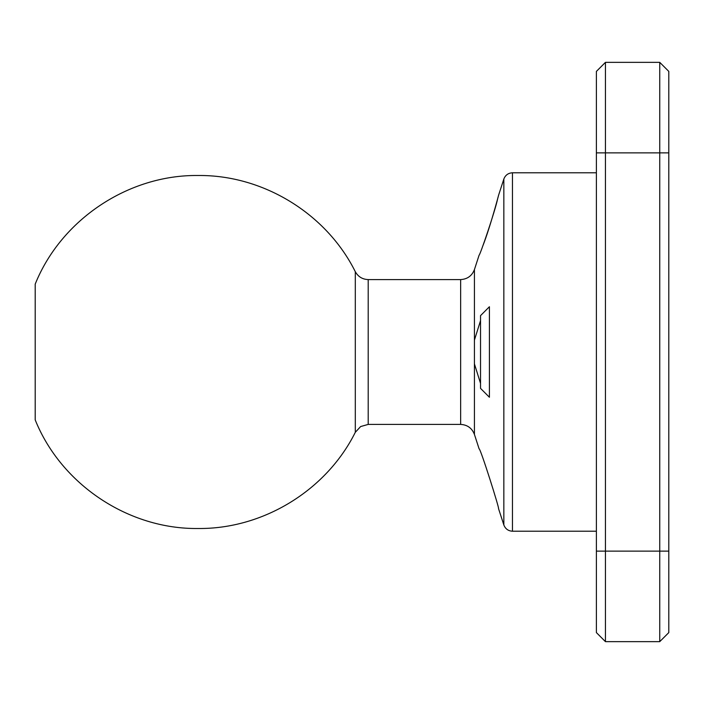 <?xml version="1.0" encoding="UTF-8"?>
<svg xmlns="http://www.w3.org/2000/svg" width="704" height="704" viewBox="0 0 704 704"><rect width="100%" height="100%" fill="white"/><g stroke="black" fill="none" stroke-linecap="round" stroke-linejoin="round"><path stroke-width="1.06" d="M596.385 152.865L596.385 71.403L605.44 62.357L605.44 152.865L596.385 152.865L596.385 632.597L605.44 641.643L605.44 152.865L659.745 152.865L659.745 641.643L668.8 632.597L668.8 71.403L659.745 62.357L605.44 62.357M659.745 62.357L659.745 152.865L668.8 152.865M605.44 641.643L659.745 641.643M35.2 419.883L35.2 284.117L35.2 419.883C61.178 484.537 128.55 529.39 198.123 528.502C263.014 529.188 326.348 490.477 355.3 432.309L355.3 271.691C358.134 276.725 362.437 279.356 368.201 279.585L460.645 279.585C467.377 279.189 471.97 275.854 474.426 269.579L474.426 340.12L480.533 320.61M596.385 172.779L512.45 172.779L512.45 531.221C508.244 530.974 505.375 528.889 503.844 524.964L498.52 508.587C499.831 509.722 480.366 447.885 479.107 448.853L474.426 434.421L474.426 363.88L480.533 383.39M474.426 269.579L479.107 255.147C479.75 256.054 495.299 210.514 497.719 198.449C501.899 182.653 490.987 225.641 482.53 246.673M474.426 363.88L474.426 340.12M480.533 315.638L480.533 388.362L480.533 315.63L489.412 306.742M489.412 397.25L489.412 306.75M668.8 551.135L596.385 551.135M368.201 279.585L368.201 424.415L460.645 424.415L460.645 279.585M503.844 524.964L503.844 179.036L503.844 524.964M355.3 271.691C326.348 213.523 263.014 174.812 198.141 175.498C128.55 174.61 61.178 219.463 35.2 284.117M512.45 172.779C508.244 173.026 505.375 175.111 503.844 179.036L498.52 195.413M512.45 531.221L596.385 531.221M355.3 432.309L360.642 426.545L368.201 424.415M460.645 424.415C467.386 424.794 471.979 428.129 474.426 434.421M480.533 388.37L489.412 397.258"/></g></svg>
